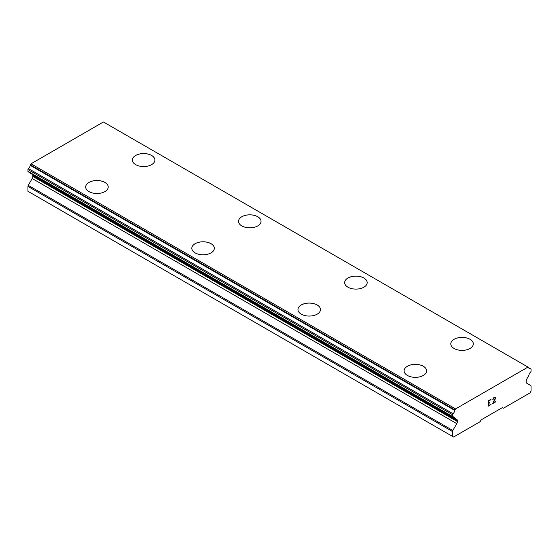 <?xml version="1.0" encoding="UTF-8"?>
<svg xmlns="http://www.w3.org/2000/svg" width="559" height="559" viewBox="0 0 559 559"><rect width="100%" height="100%" fill="white"/><g stroke="black" fill="none" stroke-linecap="round" stroke-linejoin="round"><path stroke-width="0.84" d="M151.601 155.472A11.257 6.498 180 0 1 154.899 160.056A11.257 6.498 180 0 1 147.953 166.051A11.257 6.498 180 0 1 135.683 164.639A11.257 6.498 180 0 1 132.385 160.042A11.257 6.498 180 0 1 139.345 154.06A11.257 6.498 180 0 1 151.601 155.472M132.385 160.042A11.257 6.498 180 0 1 139.331 154.039A11.257 6.498 180 0 1 151.601 155.451A11.257 6.498 180 0 1 154.899 160.042M257.741 216.752A11.257 6.498 180 0 1 261.039 221.336A11.257 6.498 180 0 1 254.086 227.324A11.257 6.498 180 0 1 241.823 225.92A11.257 6.498 180 0 1 238.525 221.322A11.257 6.498 180 0 1 245.485 215.341A11.257 6.498 180 0 1 257.741 216.752M238.525 221.322A11.257 6.498 180 0 1 245.471 215.32A11.257 6.498 180 0 1 257.741 216.724A11.257 6.498 180 0 1 261.039 221.322M363.881 278.033A11.257 6.498 180 0 1 367.179 282.616A11.257 6.498 180 0 1 360.227 288.605A11.257 6.498 180 0 1 347.957 287.2A11.257 6.498 180 0 1 344.665 282.602A11.257 6.498 180 0 1 351.625 276.621A11.257 6.498 180 0 1 363.881 278.033M344.665 282.602A11.257 6.498 180 0 1 351.611 276.593A11.257 6.498 180 0 1 363.881 278.005A11.257 6.498 180 0 1 367.179 282.602M470.021 339.306A11.257 6.498 180 0 1 473.319 343.89A11.257 6.498 180 0 1 466.367 349.885A11.257 6.498 180 0 1 454.097 348.474A11.257 6.498 180 0 1 450.799 343.883A11.257 6.498 180 0 1 457.758 337.895A11.257 6.498 180 0 1 470.021 339.306M450.799 343.883A11.257 6.498 180 0 1 457.751 337.874A11.257 6.498 180 0 1 470.021 339.285A11.257 6.498 180 0 1 473.319 343.883M104.903 182.437A11.257 6.498 180 0 1 108.201 187.02A11.257 6.498 180 0 1 101.249 193.009A11.257 6.498 180 0 1 88.979 191.604A11.257 6.498 180 0 1 85.681 187.006A11.257 6.498 180 0 1 92.64 181.025A11.257 6.498 180 0 1 104.903 182.437M85.681 187.006A11.257 6.498 180 0 1 92.633 181.004A11.257 6.498 180 0 1 104.903 182.409A11.257 6.498 180 0 1 108.201 187.006M211.043 243.717A11.257 6.498 180 0 1 214.335 248.301A11.257 6.498 180 0 1 207.389 254.289A11.257 6.498 180 0 1 195.119 252.878A11.257 6.498 180 0 1 191.821 248.287A11.257 6.498 180 0 1 198.78 242.306A11.257 6.498 180 0 1 211.043 243.717M191.821 248.287A11.257 6.498 180 0 1 198.773 242.278A11.257 6.498 180 0 1 211.043 243.689A11.257 6.498 180 0 1 214.335 248.287M317.177 304.99A11.257 6.498 180 0 1 320.475 309.574A11.257 6.498 180 0 1 313.529 315.569A11.257 6.498 180 0 1 301.259 314.158A11.257 6.498 180 0 1 297.961 309.567A11.257 6.498 180 0 1 304.921 303.579A11.257 6.498 180 0 1 317.177 304.99M297.961 309.567A11.257 6.498 180 0 1 304.914 303.558A11.257 6.498 180 0 1 317.177 304.969A11.257 6.498 180 0 1 320.475 309.567M404.101 370.855A11.257 6.498 180 0 1 411.061 364.859A11.257 6.498 180 0 1 423.317 366.271A11.257 6.498 180 0 1 426.615 370.855M423.317 366.25A11.257 6.498 180 0 1 426.615 370.841A11.257 6.498 180 0 1 419.669 376.85A11.257 6.498 180 0 1 407.399 375.438A11.257 6.498 180 0 1 404.101 370.841A11.257 6.498 180 0 1 411.047 364.838A11.257 6.498 180 0 1 423.317 366.25M488.657 401.006L488.657 403.116L488.65 400.999L490.998 399.643L488.65 400.999M488.657 403.116L489.929 402.382M489.936 402.732L488.657 403.472L489.929 402.725M488.657 403.472L488.657 405.582L488.65 403.465M488.657 405.582L490.998 404.234M488.349 406.1L490.998 404.576L488.349 406.114L488.349 400.824L490.998 399.301M492.835 399.566L493.73 397.722L495.05 397.211L495.498 397.728L495.274 397.337M495.498 397.728L495.498 398.253L495.491 397.722M495.498 398.253L495.281 398.881L495.491 398.246M495.281 398.881L494.631 400.251L495.274 398.881M494.631 400.251L493.213 402.955L494.624 400.251M493.213 402.955L495.7 401.516M492.57 403.668L495.7 401.858L492.563 403.682L495.183 398.392L494.582 397.582L493.352 398.525L493.15 399.399L493.345 398.525L494.981 397.575M528.772 367.724A0.901 0.517 -60 0 0 528.597 367.438L527.996 367.088L455.564 408.909L454.963 409.95A0.901 0.517 -60 0 0 454.788 410.439A3.424 1.977 -60 0 1 452.993 413.709A0.901 0.517 -60 0 0 452.504 414.701L452.504 416.455A0.901 0.517 -60 0 0 452.692 416.867A0.901 0.517 -60 0 0 452.965 416.895A3.424 1.977 -60 0 1 453.992 417.007A3.424 1.977 -60 0 1 454.649 418.013A0.901 0.517 -60 0 0 454.83 418.328A0.901 0.517 -60 0 0 454.963 418.37L456.766 419.411A3.005 1.733 -60 0 1 457.388 420.787L457.388 421.549A3.005 1.733 -60 0 1 456.766 423.638L452.818 430.479A1.502 0.866 -60 0 0 452.504 431.527L452.504 436.411L453.566 437.026L480.104 421.703L481.166 419.865L502.394 407.609L503.456 408.224L529.988 392.907L531.05 391.062L531.05 386.178A1.502 0.866 -60 0 0 530.743 385.493L526.788 383.215A3.005 1.733 -60 0 1 526.166 381.839L526.166 381.077A3.005 1.733 -60 0 1 526.788 378.988L528.597 375.858A0.901 0.517 -60 0 0 528.912 375.138A3.424 1.977 -60 0 1 530.596 372.077A0.901 0.517 -60 0 0 531.05 371.106L531.05 369.352A0.901 0.517 -60 0 0 530.861 368.94L528.772 367.731A3.424 1.977 -60 0 0 529.443 368.835A3.424 1.977 -60 0 0 530.568 368.919A0.901 0.517 -60 0 1 530.861 368.94M32.415 174.45A3.005 1.733 -60 0 1 32.834 175.673L32.834 176.434A3.005 1.733 -60 0 1 32.212 178.524L28.257 185.364A1.502 0.866 120 0 0 27.95 186.413L27.95 191.297L452.504 436.411M30.088 172.878A3.424 1.977 -60 0 1 30.088 172.892A0.901 0.517 120 0 0 30.27 173.213A0.901 0.517 120 0 0 30.403 173.255M527.996 367.088L103.436 121.974L31.004 163.794L30.403 164.828A0.901 0.517 120 0 0 30.228 165.324A3.424 1.977 -60 0 1 28.432 168.594A0.901 0.517 120 0 0 27.95 169.587L27.95 171.34A0.901 0.517 120 0 0 28.139 171.753L452.692 416.867M455.564 408.909L31.004 163.794M454.649 418.013L30.088 172.892M530.568 368.919L528.807 367.899M454.963 409.95L30.403 164.828M454.788 410.439L30.228 165.324M452.993 413.709L28.432 168.594M452.504 414.701L27.95 169.587M452.504 416.455L27.95 171.34M457.388 420.787L32.834 175.673M457.388 421.549L32.834 176.434M456.766 423.638L32.212 178.524M452.818 430.479L28.257 185.364M452.504 431.527L27.95 186.413M454.83 418.328L30.27 173.213"/></g></svg>
